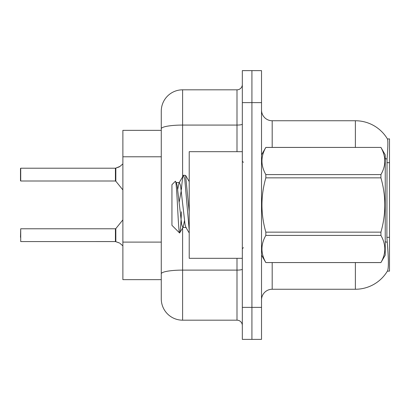<?xml version="1.0" encoding="UTF-8"?>
<svg xmlns="http://www.w3.org/2000/svg" width="410" height="410" viewBox="0 0 410 410"><rect width="100%" height="100%" fill="white"/><g stroke="black" fill="none" stroke-linecap="round" stroke-linejoin="round"><path stroke-width="0.61" d="M387.383 271.123L387.573 270.805A37.325 37.325 0 0 1 355.373 289.25A37.325 37.325 0 0 0 387.383 271.123L389.5 271.123L389.5 138.877L387.465 139.01A37.325 37.325 0 0 0 355.373 120.75A37.325 37.325 0 0 1 387.383 138.877A37.325 37.325 0 0 0 355.373 120.75L272.189 120.75A10.665 10.665 0 0 1 261.524 110.085A10.665 10.665 0 0 0 272.189 120.75L272.189 147.41M122.882 279.651L161.273 279.651L122.882 279.651L122.882 130.349L161.273 130.349L161.273 122.882L161.273 149.322M261.524 299.915A10.665 10.665 0 0 1 272.189 289.25L355.373 289.25L355.373 262.59M387.573 270.805C388.644 268.022 388.644 259.95 387.573 246.594L386.886 237.328L387.04 159.049C387.962 147.451 388.106 140.773 387.465 139.01A37.325 37.325 0 0 0 355.373 120.75L355.373 147.41M251.924 307.382L251.924 339.377L261.524 339.377L261.524 307.382L251.924 307.382L251.924 339.377L242.325 339.377L242.325 307.382L251.924 307.382L251.924 102.618L251.924 307.382M242.325 307.382L242.325 70.623L251.924 70.623L251.924 102.618L251.924 70.623L261.524 70.623L261.524 307.382M182.604 228.124L182.604 320.179A21.33 21.33 0 0 1 161.273 298.849L161.273 111.151A21.33 21.33 0 0 1 182.604 89.821L236.995 89.821A5.33 5.33 0 0 0 242.325 84.491M182.604 320.179L236.995 320.179L236.995 258.326M242.325 325.509A5.33 5.33 0 0 0 236.995 320.179M115.502 241.572A0.533 0.533 -0 0 0 115.425 241.567A0.533 0.533 180 0 1 115.502 241.572L115.835 241.7L115.83 228.585L115.415 228.78L115.425 241.567L20.715 241.572L20.715 228.78L20.5 237.313M119.033 242.807L115.835 241.7L119.52 243.022M20.5 172.477L20.715 168.213L115.415 168.213L115.415 181.005L115.415 174.604M115.415 168.213L20.715 168.213L20.715 181.005L20.5 176.741M122.882 163.923L119.52 166.762L115.502 168.213A0.533 0.533 0 0 1 115.425 168.218A0.533 0.533 180 0 0 115.502 168.213M119.52 166.762L115.835 168.09L120.007 166.404L115.835 168.09L120.007 166.404L115.835 168.09L119.033 166.983L115.835 168.09L115.83 181.205L115.415 181.005L115.425 168.218M242.325 151.674L189.215 151.674L189.215 258.326L242.325 258.326M261.524 154.877L265.834 147.41L380.926 147.41L385.236 154.877L385.236 255.122L380.926 262.559C386.087 253.549 386.087 244.498 380.926 235.412L265.834 235.412C260.668 244.427 260.668 253.472 265.834 262.559L380.926 262.59M380.926 147.41L265.834 147.441C260.668 156.451 260.668 165.502 265.834 174.588L265.834 177.853C260.668 195.908 260.668 214.005 265.834 232.147L265.834 235.412M265.834 174.588L380.926 174.588C386.087 165.573 386.087 156.528 380.926 147.441M380.926 174.588L380.926 177.853L265.834 177.853M265.834 232.147L380.926 232.147C386.087 214.005 386.087 195.908 380.926 177.853M380.926 232.147L380.926 235.412M261.524 255.122L265.834 262.59M189.215 230.251L184.772 179.196L183.644 175.203L185.597 175.454L189.215 211.847M181.435 189.425C182.173 180.262 182.911 175.521 183.644 175.203L179.032 182.855L177.72 189.261M186.181 227.468L182.798 227.468L181.671 224.454L177.156 185.546L176.408 182.855L175.316 181.307L171.939 184.684L171.939 225.315L179.611 232.988L183.178 227.145L184.49 220.739M175.316 181.307C176.879 178.878 178.283 233.91 179.611 232.988C180.236 232.665 180.846 225.592 181.451 211.765M181.271 190.522L179.16 202.207M265.834 262.559L380.926 262.559M176.408 182.855L176.023 182.532L179.411 182.532L179.032 182.855M189.215 232.988L185.802 227.145L185.053 224.454L180.538 185.546L179.411 182.532M115.415 241.572L115.415 235.181M120.007 243.381L122.882 245.862M20.5 180.789L20.5 168.428M389.5 162.673L386.886 162.673M389.5 237.328L386.886 237.328M161.273 156.784L122.882 156.784M161.273 242.105L122.882 242.105M272.189 262.59L272.189 289.25M387.04 159.049A37.325 6.483 180 0 0 385.236 158.593M387.153 242.269A37.325 6.483 180 0 0 385.236 241.777M261.524 102.618L242.325 102.618M261.734 154.514A10.665 1.85 0 0 1 261.524 154.15M242.325 269.185A5.33 0.928 0 0 1 236.995 270.113L182.604 270.113A21.33 3.705 180 0 0 161.273 273.818M182.604 89.821L182.604 125.07L236.995 125.07L236.995 89.821M161.273 128.776A21.33 3.705 180 0 1 182.604 125.07L182.604 176.736M236.995 151.674L236.995 125.07A5.33 0.928 0 0 0 242.325 124.148M243.391 162.339L242.325 161.273M243.391 247.66L242.325 248.726M189.215 181.599L185.622 175.439M20.715 228.78L115.415 228.78M115.83 228.585L122.882 219.873M20.715 181.005L115.415 181.005M115.83 181.205L122.882 189.912"/></g></svg>
